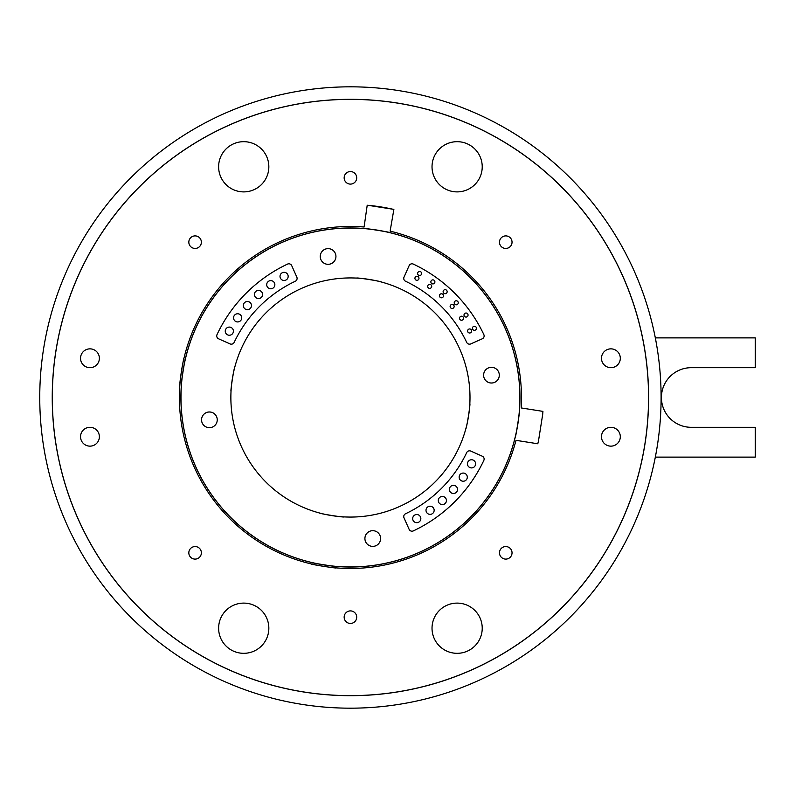 <?xml version="1.0" encoding="UTF-8"?>
<svg xmlns="http://www.w3.org/2000/svg" width="795" height="795" viewBox="0 0 795 795"><rect width="100%" height="100%" fill="white"/><g stroke="black" fill="none" stroke-linecap="round" stroke-linejoin="round"><path stroke-width="1.19" d="M499.479 552.833A6.281 6.281 0 0 0 505.759 559.104A6.281 6.281 0 0 0 512.04 552.833A6.281 6.281 0 0 0 505.759 546.553A6.281 6.281 0 0 0 499.479 552.833M344.156 617.168A6.281 6.281 0 0 0 350.426 623.449A6.281 6.281 0 0 0 356.707 617.168A6.281 6.281 0 0 0 350.426 610.898A6.281 6.281 0 0 0 344.156 617.168M188.822 552.833A6.281 6.281 0 0 0 195.093 559.104A6.281 6.281 0 0 0 201.373 552.833A6.281 6.281 0 0 0 195.093 546.553A6.281 6.281 0 0 0 188.822 552.833M188.822 242.167A6.281 6.281 0 0 0 195.093 248.447A6.281 6.281 0 0 0 201.373 242.167A6.281 6.281 0 0 0 195.093 235.896A6.281 6.281 0 0 0 188.822 242.167M344.156 177.832A6.281 6.281 0 0 0 350.426 184.102A6.281 6.281 0 0 0 356.707 177.832A6.281 6.281 0 0 0 350.426 171.551A6.281 6.281 0 0 0 344.156 177.832M499.479 242.167A6.281 6.281 0 0 0 505.759 248.447A6.281 6.281 0 0 0 512.04 242.167A6.281 6.281 0 0 0 505.759 235.896A6.281 6.281 0 0 0 499.479 242.167M601.477 358.277A9.411 9.411 0 0 0 610.898 367.688A9.411 9.411 0 0 0 620.309 358.277A9.411 9.411 0 0 0 610.898 348.856A9.411 9.411 0 0 0 601.477 358.277M601.477 436.723A9.411 9.411 0 0 0 610.898 446.144A9.411 9.411 0 0 0 620.309 436.723A9.411 9.411 0 0 0 610.898 427.312A9.411 9.411 0 0 0 601.477 436.723M80.543 436.723A9.411 9.411 0 0 0 89.964 446.144A9.411 9.411 0 0 0 99.375 436.723A9.411 9.411 0 0 0 89.964 427.312A9.411 9.411 0 0 0 80.543 436.723M80.543 358.277A9.411 9.411 0 0 0 89.964 367.688A9.411 9.411 0 0 0 99.375 358.277A9.411 9.411 0 0 0 89.964 348.856A9.411 9.411 0 0 0 80.543 358.277M185.255 359.608L185.474 358.664C185.096 357.82 180.932 384.144 181.548 383.458M364.468 228.622C363.782 227.996 390.106 232.17 389.262 232.547C390.116 232.17 363.802 228.006 364.468 228.622M519.89 397.5A169.464 169.464 0 0 0 350.426 228.036A169.464 169.464 0 0 0 180.972 397.5A169.464 169.464 0 0 0 350.426 566.964A169.464 169.464 0 0 0 519.89 397.5M483.608 375.161A7.841 7.841 0 0 0 491.459 383.011A7.841 7.841 0 0 0 499.3 375.161A7.841 7.841 0 0 0 491.459 367.32A7.841 7.841 0 0 0 483.608 375.161M201.552 419.84A7.841 7.841 0 0 0 209.403 427.68A7.841 7.841 0 0 0 217.244 419.84A7.841 7.841 0 0 0 209.403 411.989A7.841 7.841 0 0 0 201.552 419.84M320.246 256.467A7.841 7.841 0 0 0 328.087 264.318A7.841 7.841 0 0 0 335.937 256.467A7.841 7.841 0 0 0 328.087 248.626A7.841 7.841 0 0 0 320.246 256.467M364.915 538.533A7.841 7.841 0 0 0 372.766 546.374A7.841 7.841 0 0 0 380.606 538.533A7.841 7.841 0 0 0 372.766 530.682A7.841 7.841 0 0 0 364.915 538.533M420.843 518.598A4.084 4.084 0 0 0 416.769 514.524A4.084 4.084 0 0 0 412.684 518.598A4.084 4.084 0 0 0 416.769 522.683A4.084 4.084 0 0 0 420.843 518.598M434.159 510.291A4.084 4.084 0 0 0 430.075 506.216A4.084 4.084 0 0 0 426.001 510.291A4.084 4.084 0 0 0 430.075 514.375A4.084 4.084 0 0 0 434.159 510.291M446.442 500.522A4.084 4.084 0 0 0 442.358 496.448A4.084 4.084 0 0 0 438.284 500.522A4.084 4.084 0 0 0 442.358 504.606A4.084 4.084 0 0 0 446.442 500.522M457.532 489.432A4.084 4.084 0 0 0 453.458 485.347A4.084 4.084 0 0 0 449.374 489.432A4.084 4.084 0 0 0 453.458 493.506A4.084 4.084 0 0 0 457.532 489.432M233.412 331.157A4.084 4.084 0 0 0 229.328 327.083A4.084 4.084 0 0 0 225.253 331.157A4.084 4.084 0 0 0 229.328 335.242A4.084 4.084 0 0 0 233.412 331.157M241.72 317.851A4.084 4.084 0 0 0 237.635 313.767A4.084 4.084 0 0 0 233.561 317.851A4.084 4.084 0 0 0 237.635 321.935A4.084 4.084 0 0 0 241.72 317.851M251.478 305.568A4.084 4.084 0 0 0 247.404 301.494A4.084 4.084 0 0 0 243.32 305.568A4.084 4.084 0 0 0 247.404 309.653A4.084 4.084 0 0 0 251.478 305.568M262.579 294.478A4.084 4.084 0 0 0 258.494 290.394A4.084 4.084 0 0 0 254.42 294.478A4.084 4.084 0 0 0 258.494 298.552A4.084 4.084 0 0 0 262.579 294.478M274.861 284.709A4.084 4.084 0 0 0 270.777 280.625A4.084 4.084 0 0 0 266.703 284.709A4.084 4.084 0 0 0 270.777 288.784A4.084 4.084 0 0 0 274.861 284.709M288.168 276.402A4.084 4.084 0 0 0 284.093 272.317A4.084 4.084 0 0 0 280.009 276.402A4.084 4.084 0 0 0 284.093 280.476A4.084 4.084 0 0 0 288.168 276.402M471.654 330.978A2.017 2.017 0 0 0 469.636 328.951A2.017 2.017 0 0 0 467.609 330.978A2.017 2.017 0 0 0 469.636 332.996A2.017 2.017 0 0 0 471.654 330.978M463.584 318.229A2.017 2.017 0 0 0 461.567 316.211A2.017 2.017 0 0 0 459.54 318.229A2.017 2.017 0 0 0 461.567 320.256A2.017 2.017 0 0 0 463.584 318.229M454.164 306.453A2.017 2.017 0 0 0 452.136 304.435A2.017 2.017 0 0 0 450.119 306.453A2.017 2.017 0 0 0 452.136 308.47A2.017 2.017 0 0 0 454.164 306.453M443.491 295.79A2.017 2.017 0 0 0 441.473 293.762A2.017 2.017 0 0 0 439.456 295.79A2.017 2.017 0 0 0 441.473 297.807A2.017 2.017 0 0 0 443.491 295.79M431.715 286.359A2.017 2.017 0 0 0 429.697 284.342A2.017 2.017 0 0 0 427.68 286.359A2.017 2.017 0 0 0 429.697 288.386A2.017 2.017 0 0 0 431.715 286.359M418.975 278.3A2.017 2.017 0 0 0 416.948 276.272A2.017 2.017 0 0 0 414.93 278.3A2.017 2.017 0 0 0 416.948 280.317A2.017 2.017 0 0 0 418.975 278.3M467.301 477.149A4.084 4.084 0 0 0 463.217 473.065A4.084 4.084 0 0 0 459.142 477.149A4.084 4.084 0 0 0 463.217 481.233A4.084 4.084 0 0 0 467.301 477.149M475.609 463.843A4.084 4.084 0 0 0 471.524 459.758A4.084 4.084 0 0 0 467.45 463.843A4.084 4.084 0 0 0 471.524 467.917A4.084 4.084 0 0 0 475.609 463.843M476.444 328.295A2.017 2.017 0 0 0 474.426 326.278A2.017 2.017 0 0 0 472.409 328.295A2.017 2.017 0 0 0 474.426 330.322A2.017 2.017 0 0 0 476.444 328.295M468.056 315.039A2.017 2.017 0 0 0 466.039 313.021A2.017 2.017 0 0 0 464.012 315.039A2.017 2.017 0 0 0 466.039 317.066A2.017 2.017 0 0 0 468.056 315.039M458.258 302.786A2.017 2.017 0 0 0 456.231 300.768A2.017 2.017 0 0 0 454.213 302.786A2.017 2.017 0 0 0 456.231 304.813A2.017 2.017 0 0 0 458.258 302.786M447.158 291.695A2.017 2.017 0 0 0 445.14 289.678A2.017 2.017 0 0 0 443.113 291.695A2.017 2.017 0 0 0 445.14 293.713A2.017 2.017 0 0 0 447.158 291.695M434.905 281.897A2.017 2.017 0 0 0 432.887 279.87A2.017 2.017 0 0 0 430.86 281.897A2.017 2.017 0 0 0 432.887 283.914A2.017 2.017 0 0 0 434.905 281.897M421.648 273.5A2.017 2.017 0 0 0 419.631 271.483A2.017 2.017 0 0 0 417.604 273.5A2.017 2.017 0 0 0 419.631 275.517A2.017 2.017 0 0 0 421.648 273.5M484.135 459.063A3.14 3.14 0 0 0 482.267 456.201L470.799 451.093A3.14 3.14 0 0 0 466.685 452.613A128.661 128.661 0 0 1 405.539 513.759A3.14 3.14 0 0 0 404.019 517.873L409.127 529.341A3.14 3.14 0 0 0 413.33 530.901A147.492 147.492 0 0 0 483.837 460.404A3.14 3.14 0 0 0 484.135 459.063M297.101 278.399A3.14 3.14 0 0 0 296.833 277.127L291.725 265.659A3.14 3.14 0 0 0 287.522 264.099A147.492 147.492 0 0 0 217.025 334.596A3.14 3.14 0 0 0 218.585 338.799L230.053 343.907A3.14 3.14 0 0 0 234.167 342.387A128.661 128.661 0 0 1 295.313 281.241A3.14 3.14 0 0 0 297.101 278.399M484.135 335.937A3.14 3.14 0 0 0 483.837 334.596A147.492 147.492 0 0 0 413.33 264.099A3.14 3.14 0 0 0 409.127 265.659L404.019 277.127A3.14 3.14 0 0 0 405.539 281.241A128.661 128.661 0 0 1 466.685 342.387A3.14 3.14 0 0 0 470.799 343.907L482.267 338.799A3.14 3.14 0 0 0 484.135 335.937M218.625 628.209A25.102 25.102 0 0 0 243.727 653.321A25.102 25.102 0 0 0 268.839 628.209A25.102 25.102 0 0 0 243.727 603.107A25.102 25.102 0 0 0 218.625 628.209M432.023 628.209A25.102 25.102 0 0 0 457.125 653.321A25.102 25.102 0 0 0 482.227 628.209A25.102 25.102 0 0 0 457.125 603.107A25.102 25.102 0 0 0 432.023 628.209M432.023 166.791A25.102 25.102 0 0 0 457.125 191.893A25.102 25.102 0 0 0 482.227 166.791A25.102 25.102 0 0 0 457.125 141.679A25.102 25.102 0 0 0 432.023 166.791M218.625 166.791A25.102 25.102 0 0 0 243.727 191.893A25.102 25.102 0 0 0 268.839 166.791A25.102 25.102 0 0 0 243.727 141.679A25.102 25.102 0 0 0 218.625 166.791M648.551 397.5A298.125 298.125 0 0 0 350.426 99.375A298.125 298.125 0 0 0 52.301 397.5A298.125 298.125 0 0 0 350.426 695.625A298.125 298.125 0 0 0 648.551 397.5M344.225 516.899C344.881 517.734 318.566 513.57 319.431 512.974C318.547 513.56 344.881 517.734 344.225 516.899M465.9 428.495C466.486 429.38 470.66 403.065 469.835 403.701C470.66 403.045 466.496 429.37 465.9 428.495M230.868 397.5A119.568 119.568 0 0 0 350.426 517.068A119.568 119.568 0 0 0 469.994 397.5A119.568 119.568 0 0 0 350.426 277.932A119.568 119.568 0 0 0 230.868 397.5M52.241 397.5A298.185 298.185 0 0 0 350.426 695.685A298.185 298.185 0 0 0 648.611 397.5A298.185 298.185 0 0 0 350.426 99.315A298.185 298.185 0 0 0 52.241 397.5M661.102 397.5A310.676 310.676 0 0 0 350.426 86.824A310.676 310.676 0 0 0 39.75 397.5A310.676 310.676 0 0 0 350.426 708.176A310.676 310.676 0 0 0 661.102 397.5M234.952 366.505C234.366 365.621 230.192 391.945 231.027 391.299C230.192 391.955 234.356 365.64 234.952 366.505M519.304 411.542C519.93 410.856 515.756 437.18 515.379 436.336C515.756 437.18 519.93 410.866 519.304 411.542M336.384 566.378C337.08 567.004 310.766 562.83 311.59 562.453C310.746 562.83 337.07 566.994 336.384 566.378M381.431 282.026C382.316 281.44 355.991 277.266 356.627 278.101C355.971 277.266 382.306 281.44 381.431 282.026M655.328 337.875L755.25 337.875L755.25 367.688L691.233 367.688A29.812 29.812 0 0 0 661.42 397.5A29.812 29.812 0 0 0 691.233 427.312L755.25 427.312L755.25 457.125L655.328 457.125M336.374 566.438C337.07 567.064 310.756 562.9 311.58 562.512C310.736 562.89 337.06 567.064 336.374 566.438M515.438 436.346C515.816 437.19 519.99 410.876 519.364 411.552C519.99 410.866 515.816 437.19 515.438 436.346M180.902 397.5A169.524 169.524 0 0 0 350.426 567.024A169.524 169.524 0 0 0 519.95 397.5A169.524 169.524 0 0 0 350.426 227.976A169.524 169.524 0 0 0 180.902 397.5M392.949 209.244L368.155 205.319L392.949 209.244M364.478 228.562C363.792 227.936 390.116 232.11 389.272 232.488C390.126 232.11 363.812 227.936 364.478 228.562M181.489 383.448C180.863 384.144 185.036 357.829 185.414 358.654C185.036 357.81 180.863 384.134 181.489 383.448M179.998 383.22C179.382 383.906 183.546 357.591 183.923 358.416C183.546 357.571 179.382 383.896 179.998 383.22M311.342 564.003C310.497 564.38 336.832 568.544 336.146 567.928C336.832 568.544 310.517 564.38 311.342 564.003M179.402 397.5A171.034 171.034 0 0 0 516.005 440.331L537.798 443.779A192.996 192.996 0 0 0 538.533 440.678L542.667 414.563A192.996 192.996 0 0 0 542.925 411.383L521.142 407.934A171.034 171.034 0 0 0 390.116 231.136L393.873 209.453A192.996 192.996 0 0 0 367.21 205.239L364.09 227.012A171.034 171.034 0 0 0 179.402 397.5"/></g></svg>
